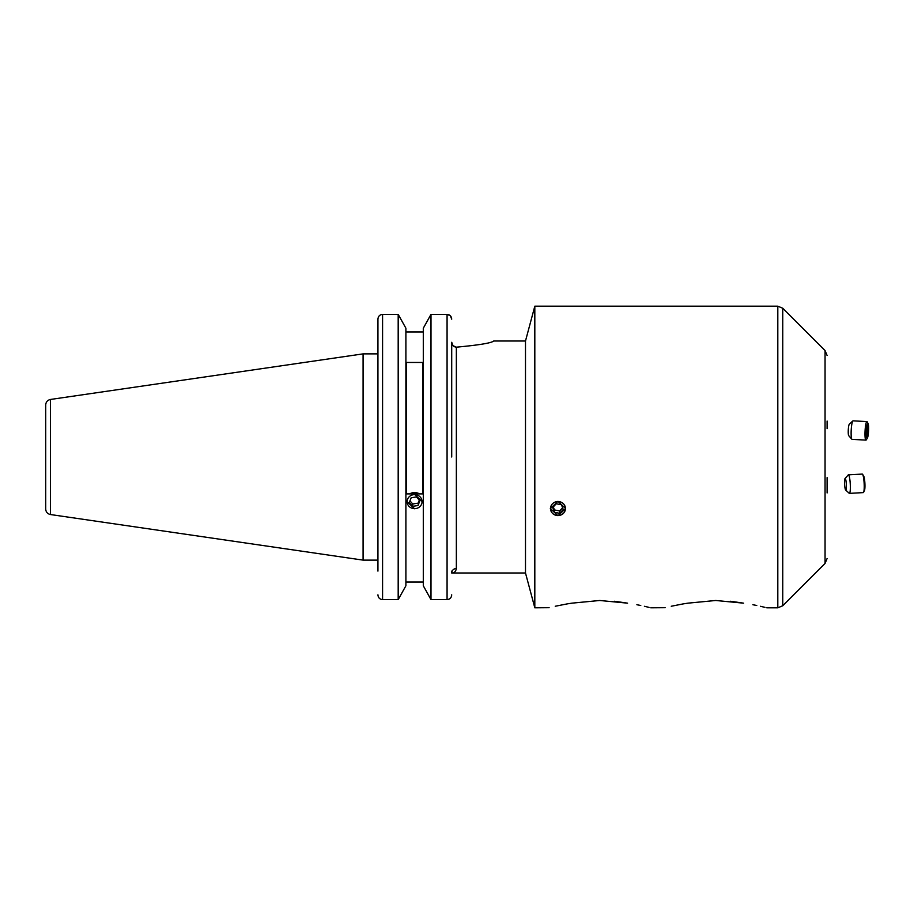 <?xml version="1.0" encoding="UTF-8"?>
<svg xmlns="http://www.w3.org/2000/svg" width="914" height="914" viewBox="0 0 914 914"><rect width="100%" height="100%" fill="white"/><g stroke="black" fill="none" stroke-linecap="round" stroke-linejoin="round"><path stroke-width="1.37" d="M555.598 501.889A7.472 7.015 180 0 0 550.891 510.766A7.472 7.015 180 0 0 560.339 515.199A7.472 7.015 180 0 0 565.058 506.31A7.472 7.015 180 0 0 555.598 501.889M552.719 507.533L554.421 512.308L559.676 513.314L563.218 509.544L561.516 504.768L556.272 503.763L552.719 507.533M562.601 507.818L559.676 510.937L559.676 513.314M553.336 506.882L554.421 509.932L559.676 510.937M554.421 509.932L554.421 512.308M867.946 423.468A7.472 1.097 93.1 0 0 866.403 430.334A7.472 1.097 93.1 0 0 866.986 438.343A7.472 1.097 93.1 0 0 867.363 438.137A7.472 1.097 93.1 0 0 868.563 430.962A7.472 1.097 93.1 0 0 868.14 423.719A7.472 1.097 93.1 0 0 867.946 423.468M868.14 423.719L867.272 421.914A9.277 1.36 93.1 0 0 867.032 421.617A9.277 1.36 93.1 0 0 866.94 421.583A9.277 1.36 93.1 0 0 865.09 430.46A9.277 1.36 93.1 0 0 865.844 440.091A9.277 1.36 93.1 0 0 865.935 440.114A9.277 1.36 93.1 0 0 866.301 439.828L867.363 438.137M853.162 420.863A9.277 1.36 93.1 0 0 853.07 420.84A9.277 1.36 93.1 0 0 852.865 420.931A9.277 1.36 93.1 0 0 851.208 430.026A9.277 1.36 93.1 0 0 851.871 439.257A9.277 1.36 93.1 0 0 851.974 439.337A9.277 1.36 93.1 0 0 852.065 439.371A9.277 1.36 93.1 0 0 852.168 439.348M852.865 420.931L849.323 424.176A5.804 0.857 93.1 0 0 848.283 429.866A5.804 0.857 93.1 0 0 848.695 435.635A5.804 0.857 93.1 0 0 848.763 435.692M866.975 427.889L867.123 436.241L868.3 428.597L867.809 425.57L866.975 427.889M866.929 428.517L868.3 428.597M866.735 433.864L867.957 433.933M557.974 501.318L550.319 508.584L557.974 515.702L565.629 508.584L557.974 501.318M627.575 603.16C657.726 608.941 657.726 608.941 627.575 603.16L599.733 600.487L571.89 603.16C541.751 608.941 541.751 608.941 571.89 603.16L567.114 603.914M453.024 345.686L451.71 342.282C451.939 345.195 453.481 346.829 456.349 347.171C479.05 345.069 491.504 343.013 493.709 341.002C491.538 343.001 479.085 345.069 456.349 347.171C479.05 345.069 491.504 343.013 493.709 341.002C491.538 343.001 479.085 345.069 456.349 347.171L453.047 345.709M414.59 508.755L406.936 501.637M377.939 571.113L377.939 319.169L377.939 353.878L363.087 353.878L363.087 560.122L50.464 514.536L50.464 399.464L363.087 353.878M405.896 328.217L398.184 314.37L405.896 328.217L405.896 585.783L398.184 599.63L382.578 599.63L398.184 599.63L405.896 585.783M423.296 585.783L430.997 599.63L447.072 599.63L430.997 599.63L423.296 585.783L423.296 328.217L430.997 314.37L447.072 314.37C449.928 314.69 451.47 316.29 451.71 319.169L450.385 315.81L447.277 314.37M430.997 599.63L430.997 314.37L423.296 328.217M50.464 514.536C47.517 513.874 45.929 512.034 45.7 509.029L45.7 404.971C45.929 401.966 47.517 400.126 50.464 399.464M743.573 603.16C773.724 608.941 773.724 608.941 743.573 603.16L715.742 600.487L687.899 603.16C657.749 608.941 657.749 608.941 687.899 603.16L683.124 603.914M827.101 421.057L827.101 428.666M456.349 347.171L456.349 568.542C455.812 571.524 454.258 573.009 451.71 572.998L525.493 572.998L525.493 341.002L534.816 306.19L534.816 607.81L549.131 607.696M650.779 607.81L665.129 607.696M671.253 606.245L682.975 603.937M752.873 604.725L756.769 605.491M760.425 606.29L765.018 607.364M730.526 601.252L743.425 603.137M555.244 606.245L566.977 603.937M636.875 604.725L640.76 605.491M644.416 606.29L649.02 607.364M614.528 601.252L627.427 603.137M827.101 477.611L827.101 492.943M422.714 362.458L422.714 493.903L406.467 493.903L406.467 362.458L422.714 362.458M377.939 319.169C378.168 316.29 379.721 314.69 382.578 314.37L398.184 314.37L398.184 599.63M405.896 331.953L423.296 331.953M451.71 342.282L451.71 457M423.296 582.047L405.896 582.047L423.296 582.047M447.072 314.37L447.072 599.63C449.928 599.31 451.47 597.71 451.71 594.831M377.939 594.831C378.168 597.71 379.721 599.31 382.578 599.63L382.578 314.37M45.7 499.124L45.7 457M451.71 571.113L451.71 572.998A4.639 4.467 0 0 1 456.349 568.542M414.59 494.36L422.245 501.637M845.027 478.559L848.203 474.949A9.277 1.36 86.9 0 1 848.398 474.834L862.268 474.08A9.277 1.36 86.9 0 1 862.633 474.377L863.696 476.068A7.472 1.097 86.9 0 1 864.964 485.391A7.472 1.097 86.9 0 1 864.473 490.487L863.604 492.28A9.277 1.36 86.9 0 1 863.273 492.612L849.403 493.366A9.277 1.36 86.9 0 1 849.197 493.274L845.656 490.018A5.804 0.857 86.9 0 1 844.559 482.649A5.804 0.857 86.9 0 1 845.027 478.559A5.804 0.857 86.9 0 1 846.375 485.917A5.804 0.857 86.9 0 1 845.656 490.018M862.633 474.377A9.277 1.36 86.9 0 1 864.221 485.951A9.277 1.36 86.9 0 1 863.604 492.28M848.398 474.834A9.277 1.36 86.9 0 1 850.351 486.705A9.277 1.36 86.9 0 1 849.403 493.366M421.96 500.461A7.472 7.015 180 0 0 413.334 494.714A7.472 7.015 180 0 0 407.221 502.814A7.472 7.015 180 0 0 415.847 508.561A7.472 7.015 180 0 0 421.96 500.461M419.537 493.903A9.277 8.717 180 0 0 409.643 493.903M416.453 496.919L411.174 497.764L409.312 502.483L412.728 506.356L418.006 505.511L419.869 500.792L416.453 496.919M418.006 505.511L419.229 500.049M418.006 503.134L412.728 503.98L412.728 506.356M412.728 503.98L409.963 500.838M766.777 607.81L777.814 607.81L777.814 306.19L782.738 308.235L782.738 605.765L825.056 563.447L825.056 350.553L827.101 355.477M853.07 420.84L866.94 421.583M848.695 435.635L851.871 439.257M852.065 439.371L865.935 440.114M377.939 560.122L363.087 560.122M825.056 350.553L782.738 308.235M525.493 341.002L493.709 341.002M777.814 306.19L534.816 306.19M525.493 572.998L534.816 607.81M777.814 607.81L782.738 605.765M825.056 563.447L827.101 558.523"/></g></svg>
